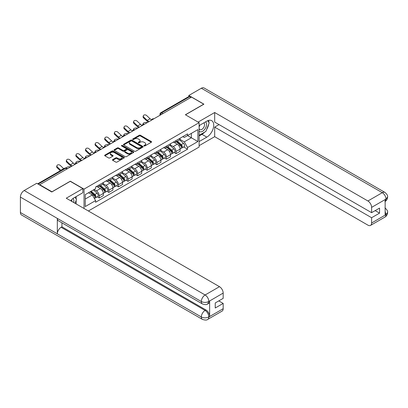 <?xml version="1.0" encoding="UTF-8"?>
<svg xmlns="http://www.w3.org/2000/svg" width="408" height="408" viewBox="0 0 408 408"><rect width="100%" height="100%" fill="white"/><g stroke="black" fill="none" stroke-linecap="round" stroke-linejoin="round"><path stroke-width="0.61" d="M144.049 145.962A0.597 0.347 0 0 0 144.896 145.962L151.317 142.254A0.857 0.495 0 0 0 151.567 141.907A0.857 0.495 0 0 0 151.317 141.556L140.444 135.278A0.857 0.495 0 0 0 139.235 135.278L132.814 138.985A0.597 0.347 0 0 0 133.661 139.475L134.492 138.995A2.734 1.576 0 0 1 138.358 138.995L139.266 139.516A2.734 1.576 0 0 1 140.066 140.632A2.734 1.576 0 0 1 139.266 141.749L138.434 142.229A0.597 0.347 0 0 0 139.281 142.718L140.107 142.239A2.734 1.576 0 0 1 143.978 142.239L144.881 142.759A2.734 1.576 0 0 1 145.681 143.876A2.734 1.576 0 0 1 144.881 144.993L144.049 145.472A0.597 0.347 0 0 0 144.049 145.962L144.049 145.472M112.715 159.62A0.857 0.495 0 0 0 112.465 159.972A0.857 0.495 0 0 0 112.715 160.319L115.765 162.083A0.857 0.495 0 0 0 116.974 162.083L124.103 157.967A0.857 0.495 0 0 0 124.353 157.615A0.857 0.495 0 0 0 124.103 157.269L113.23 150.991A0.857 0.495 0 0 0 112.022 150.991L104.892 155.106A0.857 0.495 0 0 0 104.642 155.453A0.857 0.495 0 0 0 104.892 155.805L108.579 157.932A0.857 0.495 0 0 0 109.788 157.932L112.838 156.167A0.857 0.495 0 0 0 113.087 155.82A0.857 0.495 0 0 0 112.838 155.474L111.012 154.418A2.285 1.321 0 0 1 110.338 153.484A2.285 1.321 0 0 1 111.751 152.266A2.285 1.321 0 0 1 114.24 152.551L121.4 156.682A2.285 1.321 0 0 1 122.069 157.615A2.285 1.321 0 0 1 120.656 158.834A2.285 1.321 0 0 1 118.167 158.549L116.974 157.86A0.857 0.495 0 0 0 115.765 157.86L112.715 159.62L112.715 160.319M84.033 189.118L70.309 181.193L51.969 191.786L39.724 184.712L191.48 97.094L203.73 104.168L185.39 114.755L199.114 122.675L84.033 189.118L84.033 208.483M134.553 151.235A0.857 0.495 0 0 0 135.762 151.235L142.887 147.12A0.857 0.495 0 0 0 143.137 146.773A0.857 0.495 0 0 0 142.887 146.421L132.014 140.143A0.857 0.495 0 0 0 130.805 140.143L123.68 144.259A0.857 0.495 0 0 0 123.43 144.611A0.857 0.495 0 0 0 123.68 144.957L134.553 151.235M121.834 146.089A0.597 0.347 0 0 1 122.441 146.176L133.482 152.551L126.368 156.657A0.857 0.495 0 0 1 125.159 156.657L114.286 150.379L114.286 149.685A0.857 0.495 0 0 0 114.036 150.032A0.857 0.495 0 0 0 114.286 150.379M114.286 149.685L117.336 147.92A0.857 0.495 0 0 1 118.544 147.92L122.956 150.465A0.857 0.495 0 0 0 124.165 150.465L126.184 149.297A0.857 0.495 0 0 0 126.434 148.951A0.857 0.495 0 0 0 126.184 148.604L121.594 145.952A0.597 0.347 0 0 1 122.441 145.462L133.498 151.847A0.857 0.495 0 0 1 133.748 152.194A0.857 0.495 0 0 1 133.498 152.541L133.498 151.847M88.373 210.987L199.114 147.053L199.114 122.675M39.724 184.712L39.724 185.033M162.986 113.546L161.696 112.802A1.739 1.005 60 0 0 160.823 112.715L188.705 96.62A1.739 1.005 60 0 1 189.572 96.706L161.696 112.802A1.739 1.005 120 0 0 160.466 114.934L160.466 115.005M190.868 97.451L189.572 96.706M176.037 140.551A4.003 2.31 60 0 1 175.205 142.346L179.265 140A4.003 2.31 -120 0 0 180.096 138.205M170.269 144.86L173.206 146.554A4.003 2.31 60 0 1 176.037 151.455L180.096 149.114A4.003 2.31 -120 0 0 177.266 144.208L174.359 142.53M180.096 149.114L180.096 151.281L176.037 153.622L174.089 152.5M175.205 142.346A4.003 2.31 60 0 1 173.237 142.168M176.037 151.455L176.037 153.622M166.433 146.089A4.003 2.31 60 0 1 165.607 147.89L169.667 145.544A4.003 2.31 -120 0 0 170.498 143.749M164.485 158.044L166.433 159.166L170.498 156.82L170.498 154.652A4.003 2.31 -120 0 0 167.668 149.751L164.756 148.073M165.607 147.89A4.003 2.31 60 0 1 163.634 147.706M160.67 150.404L163.603 152.097A4.003 2.31 60 0 1 166.433 156.998L166.433 159.166M156.835 151.633A4.003 2.31 60 0 1 156.004 153.434L160.069 151.088A4.003 2.31 -120 0 0 160.895 149.287M154.887 163.588L156.835 164.71L160.895 162.364L160.895 160.196A4.003 2.31 -120 0 0 158.064 155.295L155.157 153.617M156.004 153.434A4.003 2.31 60 0 1 154.035 153.25M151.072 155.948L154.005 157.641A4.003 2.31 60 0 1 156.835 162.542L156.835 164.71M147.232 157.177A4.003 2.31 60 0 1 146.406 158.972L150.465 156.631A4.003 2.31 -120 0 0 151.297 154.831M145.289 169.126L147.232 170.253L151.297 167.907L151.297 165.74A4.003 2.31 -120 0 0 148.466 160.839L145.559 159.161M146.406 158.972A4.003 2.31 60 0 1 144.432 158.794M141.469 161.486L144.401 163.18A4.003 2.31 60 0 1 147.232 168.086L147.232 170.253M137.634 162.721A4.003 2.31 60 0 1 136.802 164.516L140.867 162.17A4.003 2.31 -120 0 0 141.693 160.375M135.686 174.67L137.634 175.797L141.693 173.451L141.693 171.284A4.003 2.31 -120 0 0 138.863 166.377L135.956 164.699M136.802 164.516A4.003 2.31 60 0 1 134.834 164.337M131.871 167.03L134.803 168.723A4.003 2.31 60 0 1 137.634 173.63L137.634 175.797M128.036 168.264A4.003 2.31 60 0 1 127.204 170.059L131.264 167.714A4.003 2.31 -120 0 0 132.095 165.918M126.087 180.214L128.036 181.336L132.095 178.995L132.095 176.827A4.003 2.31 -120 0 0 129.265 171.921L126.358 170.243M127.204 170.059A4.003 2.31 60 0 1 125.236 169.881M122.267 172.574L125.205 174.267A4.003 2.31 60 0 1 128.036 179.168L128.036 181.336M118.432 173.803A4.003 2.31 60 0 1 117.606 175.603L121.666 173.257A4.003 2.31 -120 0 0 122.497 171.462M116.484 185.757L118.432 186.879L122.497 184.533L122.497 182.366A4.003 2.31 -120 0 0 119.666 177.465L116.754 175.787M117.606 175.603A4.003 2.31 60 0 1 115.632 175.42M112.669 178.118L115.602 179.811A4.003 2.31 60 0 1 118.432 184.712L118.432 186.879M108.834 179.347A4.003 2.31 60 0 1 108.003 181.147L112.067 178.801A4.003 2.31 -120 0 0 112.894 177.001M106.886 191.301L108.834 192.423L112.894 190.077L112.894 187.91A4.003 2.31 -120 0 0 110.063 183.008L107.156 181.331M108.003 181.147A4.003 2.31 60 0 1 106.034 180.963M103.071 183.661L106.004 185.354A4.003 2.31 60 0 1 108.834 190.256L108.834 192.423M99.231 184.89A4.003 2.31 60 0 1 98.404 186.686L102.464 184.345A4.003 2.31 -120 0 0 103.295 182.544M97.288 196.84L99.231 197.967L103.295 195.621L103.295 193.453A4.003 2.31 -120 0 0 100.465 188.552L97.558 186.874M98.404 186.686A4.003 2.31 60 0 1 96.431 186.507M94.064 189.547L96.4 190.893A4.003 2.31 60 0 1 99.231 195.799L99.231 197.967M182.835 136.624L184.283 137.46L197.88 129.606L191.357 133.37L191.357 137.776L184.283 141.862L179.872 139.317M85.262 199.033L92.341 194.947L95.599 200.593L85.262 206.565L85.262 194.626L95.599 188.654L95.599 186.986L187.542 133.906L187.542 135.573L197.88 141.545L187.542 147.512L184.283 141.862M197.88 129.606L197.88 141.545M95.599 200.593L95.599 202.266L187.542 149.185L187.542 147.512M92.341 194.947L88.526 192.744M183.687 146.956L187.542 149.185M144.289 146.044L144.881 145.702A2.734 1.576 0 0 0 145.681 144.585L145.681 143.876M140.066 140.632L140.066 141.341A2.734 1.576 0 0 1 139.266 142.458L138.674 142.8M151.302 142.259L140.444 135.992A0.857 0.495 0 0 0 139.235 135.992L133.054 139.556M142.876 147.125L132.014 140.857A0.857 0.495 0 0 0 130.805 140.857L123.69 144.962M141.377 147.013A0.597 0.347 0 0 0 141.377 146.528L131.835 141.015A0.597 0.347 0 0 0 130.988 141.015L130.111 141.52A2.734 1.576 0 0 0 129.311 142.637A2.734 1.576 0 0 0 130.111 143.754L136.634 147.523A2.734 1.576 0 0 0 140.5 147.523L141.377 147.013L141.377 147.727A0.597 0.347 0 0 0 141.556 147.482L141.556 146.773M129.311 142.637L129.311 143.351A2.734 1.576 0 0 0 130.111 144.463L130.111 143.754M141.377 147.727L140.5 148.231A2.734 1.576 0 0 1 136.634 148.231L130.111 144.463M114.296 150.389L117.336 148.634L117.336 147.92M126.434 148.951L126.434 149.66A0.857 0.495 0 0 1 126.184 150.011L124.165 151.179A0.857 0.495 0 0 1 122.956 151.179L118.544 148.634A0.857 0.495 0 0 0 117.336 148.634M127.531 153.107A2.285 1.321 0 0 0 130.019 153.398A2.285 1.321 0 0 0 131.432 152.179A2.285 1.321 0 0 0 130.764 151.246L128.239 149.787A0.857 0.495 0 0 0 127.031 149.787L125.006 150.955A0.857 0.495 0 0 0 124.756 151.307A0.857 0.495 0 0 0 125.006 151.654L127.531 153.107L127.531 153.821A2.285 1.321 0 0 0 130.019 154.107A2.285 1.321 0 0 0 131.432 152.888L131.432 152.179M124.756 151.307L124.756 152.016A0.857 0.495 0 0 0 125.006 152.363L125.006 151.654M127.531 153.821L125.006 152.363M122.069 157.615L122.069 158.329A2.285 1.321 0 0 1 120.656 159.548A2.285 1.321 0 0 1 118.167 159.263L116.974 158.569A0.857 0.495 0 0 0 115.765 158.569L112.725 160.329M110.338 153.484L110.338 154.193A2.285 1.321 0 0 0 111.012 155.127L111.012 154.418M112.827 156.177L111.012 155.127M124.093 157.972L113.23 151.7A0.857 0.495 0 0 0 112.022 151.7L104.907 155.81M147.262 122.624L146.431 122.446A1.999 0.76 -13.1 0 0 144.208 122.716A1.999 0.76 -13.1 0 0 143.065 123.716A1.999 0.76 -13.1 0 0 143.601 124.078L144.432 124.261M176.312 141.709L180.224 145.197A2.178 1.255 60 0 1 180.907 148.563L180.096 149.032M176.414 141.8L178.255 142.861M176.705 141.479L181.06 145.365A1.045 0.602 60 0 1 181.387 146.977A1.045 0.602 60 0 1 181.295 147.018M177.358 141.102L181.269 144.595A2.178 1.255 60 0 1 181.953 147.956A2.178 1.255 60 0 1 181.295 148.028M179.54 139.796L183.488 143.315A2.178 1.255 60 0 1 184.171 146.681L181.953 147.956M151.7 119.86A5.396 3.116 60 0 1 150.098 118.769L146.671 115.556A1.999 1.448 17.7 0 0 144.738 114.867A1.999 1.448 17.7 0 0 143.346 115.76A1.999 1.448 17.7 0 0 143.84 117.188L143.601 117.932A1.999 1.448 -162.3 0 1 143.111 116.51L143.346 115.76M149.078 121.579A5.396 3.116 60 0 1 147.268 120.401L143.84 117.188M143.601 117.932L147.033 121.145A6.528 3.769 -120 0 0 148.221 122.074M137.659 128.168L136.833 127.99A1.999 0.76 -13.1 0 0 134.609 128.26A1.999 0.76 -13.1 0 0 133.467 129.26A1.999 0.76 -13.1 0 0 134.002 129.622L134.829 129.805M166.714 147.252L170.626 150.741A2.178 1.255 60 0 1 171.309 154.107L170.493 154.576M166.816 147.344L168.657 148.405M167.107 147.023L171.462 150.909A1.045 0.602 60 0 1 171.788 152.521A1.045 0.602 60 0 1 171.691 152.561M167.759 146.645L171.671 150.139A2.178 1.255 60 0 1 172.355 153.5A2.178 1.255 60 0 1 171.697 153.571M169.937 145.335L173.885 148.859A2.178 1.255 60 0 1 174.568 152.22L172.355 153.5M128.061 133.712L127.23 133.533A1.999 0.76 -13.1 0 0 125.006 133.799A1.999 0.76 -13.1 0 0 123.864 134.803A1.999 0.76 -13.1 0 0 124.399 135.165L125.231 135.344M157.111 152.791L161.022 156.284A2.178 1.255 60 0 1 161.706 159.65L160.895 160.114M157.218 152.883L159.059 153.949M157.508 152.566L161.859 156.448A1.045 0.602 60 0 1 162.185 158.064A1.045 0.602 60 0 1 162.093 158.1M158.156 152.189L162.068 155.678A2.178 1.255 60 0 1 162.751 159.044A2.178 1.255 60 0 1 162.093 159.115M160.339 150.878L164.286 154.403A2.178 1.255 60 0 1 164.97 157.763L162.751 159.044M204.658 132.126A9.792 5.651 120 0 1 201.945 134.334L206.805 137.139A9.792 5.651 120 0 0 213.2 128.51A9.792 5.651 120 0 0 211.701 120.666A9.792 5.651 120 0 0 206.805 121.151L199.114 125.593M206.805 137.139L199.114 141.581M199.114 145.666L214.679 136.675L214.679 127.118L371.606 217.719L371.606 223.013L386.065 214.593L385.147 215.021L385.147 199.742L385.978 199.084L371.606 207.381A5.222 3.014 -120 0 0 367.914 200.986L382.286 192.688L201.358 88.23L188.833 95.462L203.913 104.168L185.482 114.806M219.05 124.598L214.679 127.118M375.176 210.615L379.547 213.139L379.547 208.09L371.606 212.675L214.679 122.074L214.679 112.516L367.914 200.986M198.094 122.094L214.679 112.516M214.679 136.675L367.914 225.145A5.222 3.014 -120 0 0 370.525 225.405A5.222 3.014 -120 0 0 371.606 223.013M201.358 88.23A5.35 3.091 -60 0 1 204.036 87.965L384.963 192.423A5.35 3.091 -60 0 0 382.286 192.688A5.222 3.014 60 0 1 385.978 199.084M188.833 96.563L188.833 95.462M371.606 212.675L371.606 207.381M379.547 213.139L371.606 217.719M206.601 129.566A9.792 5.651 120 0 0 208.707 124.134M208.865 122.38A9.792 5.651 120 0 0 208.621 120.38M201.945 134.334L199.114 135.966M385.147 211.364L385.978 214.542M384.963 207.881C387.065 209.768 387.942 211.278 387.6 212.41L386.075 214.588M384.963 192.423C387.059 194.295 387.942 195.82 387.6 196.993L386.07 199.14M202.434 303.95A5.35 3.091 -60 0 1 201.328 301.532C203.791 302.716 206.249 302.705 208.707 301.507L207.723 303.945C206.846 304.832 205.086 304.837 202.434 303.95L58.431 220.81A5.35 3.091 -60 0 1 57.324 218.397L20.4 197.079A5.35 3.091 -60 0 1 24.184 190.521L36.71 183.294L51.785 191.995L70.247 181.336L82.865 188.624L82.865 192.709L74.123 197.752A9.792 5.651 120 0 0 70.696 200.782M82.865 188.624L66.249 198.212L219.484 286.681A5.222 3.014 60 0 1 223.176 293.077L223.176 298.37L215.235 302.955L215.235 307.999L223.176 303.419L223.176 308.713A5.222 3.014 60 0 1 222.095 311.1L207.723 319.398A5.222 3.014 -120 0 0 208.804 317.006L223.176 308.713M75.939 203.811L77.999 205M76.153 203.684L76.153 200.404M76.153 198.936L76.153 196.579M207.723 319.398C206.887 320.285 205.127 320.285 202.434 319.403L21.507 214.95A5.35 3.091 -60 0 1 20.4 212.497L57.324 233.815A5.35 3.091 -60 0 1 61.108 227.297L205.112 310.437L205.943 309.958A5.222 3.014 60 0 1 209.636 316.353L209.636 301.073A5.222 3.014 60 0 1 208.554 303.465L207.723 303.945M20.4 197.079L20.4 212.497M24.184 190.521L205.112 294.979A5.35 3.091 -60 0 0 201.328 301.532L57.324 218.397L57.324 233.815L201.328 316.955C203.786 318.143 206.244 318.143 208.712 316.955L208.804 317.006M223.176 303.419L218.805 300.895M61.94 222.834L61.94 226.817L205.943 309.958M61.94 226.817L61.108 227.297M199.114 131.029A5.656 3.264 120 0 0 203.612 130.54A5.656 3.264 120 0 0 206.56 124.384A5.656 3.264 120 0 0 205.53 121.885M199.589 125.317A5.656 3.264 120 0 0 199.114 126.337M199.114 128.229A3.871 2.234 120 0 0 199.894 129.627A3.871 2.234 120 0 0 202.878 128.586A3.871 2.234 120 0 0 204.566 124.69A3.871 2.234 120 0 0 203.765 122.92A3.871 2.234 120 0 0 203.755 122.91M199.905 125.134A3.871 2.234 120 0 0 199.114 127.454M207.687 120.707L209.202 122.859L205.882 131.417L199.237 135.257M73.685 202.511A5.656 3.264 120 0 0 73.879 200.986A5.656 3.264 120 0 0 72.94 198.553M71.884 201.47A3.871 2.234 120 0 0 71.89 201.292A3.871 2.234 120 0 0 71.487 199.879M74.975 197.258L76.52 199.461L75.036 203.286M142.096 125.399A5.396 3.116 60 0 1 140.5 124.312L137.068 121.094A1.999 1.448 17.7 0 0 135.135 120.411A1.999 1.448 17.7 0 0 133.748 121.303A1.999 1.448 17.7 0 0 134.237 122.732L134.002 123.476A1.999 1.448 -162.3 0 1 133.508 122.048L133.748 121.303M139.48 127.118A5.396 3.116 60 0 1 137.669 125.944L134.237 122.732M134.002 123.476L137.43 126.689A6.528 3.769 -120 0 0 138.623 127.612M132.498 130.942A5.396 3.116 60 0 1 130.897 129.851L127.469 126.638A1.999 1.448 17.7 0 0 125.537 125.955A1.999 1.448 17.7 0 0 124.144 126.847A1.999 1.448 17.7 0 0 124.639 128.275L124.399 129.02A1.999 1.448 -162.3 0 1 123.91 127.592L124.144 126.847M129.877 132.661A5.396 3.116 60 0 1 128.066 131.488L124.639 128.275M124.399 129.02L127.832 132.233A6.528 3.769 -120 0 0 129.02 133.156M118.463 139.256L117.632 139.072A1.999 0.76 -13.1 0 0 115.408 139.342A1.999 0.76 -13.1 0 0 114.266 140.347A1.999 0.76 -13.1 0 0 114.801 140.709L115.632 140.887M147.512 158.335L151.424 161.828A2.178 1.255 60 0 1 152.108 165.189L151.297 165.658M147.614 158.426L149.456 159.492M147.905 158.105L152.261 161.991A1.045 0.602 60 0 1 152.587 163.608A1.045 0.602 60 0 1 152.49 163.644M148.558 157.733L152.47 161.221A2.178 1.255 60 0 1 153.153 164.587A2.178 1.255 60 0 1 152.495 164.659M150.741 156.422L154.683 159.941A2.178 1.255 60 0 1 155.366 163.307L153.153 164.587M108.859 144.799L108.028 144.616A1.999 0.76 -13.1 0 0 105.81 144.886A1.999 0.76 -13.1 0 0 104.667 145.891A1.999 0.76 -13.1 0 0 105.198 146.253L106.029 146.431M137.909 163.878L141.821 167.367A2.178 1.255 60 0 1 142.504 170.733L141.693 171.202M138.016 163.97L139.857 165.036M138.307 163.649L142.657 167.535A1.045 0.602 60 0 1 142.989 169.152A1.045 0.602 60 0 1 142.892 169.187M138.96 163.276L142.871 166.765A2.178 1.255 60 0 1 143.555 170.131A2.178 1.255 60 0 1 142.897 170.197M141.137 161.966L145.085 165.485A2.178 1.255 60 0 1 145.768 168.851L143.555 170.131M99.261 150.338L98.43 150.159A1.999 0.76 -13.1 0 0 96.206 150.43A1.999 0.76 -13.1 0 0 95.064 151.429A1.999 0.76 -13.1 0 0 95.599 151.791L96.431 151.975M128.311 169.422L132.223 172.91A2.178 1.255 60 0 1 132.906 176.276L132.095 176.746M128.413 169.514L130.254 170.575M128.704 169.192L133.059 173.079A1.045 0.602 60 0 1 133.385 174.69A1.045 0.602 60 0 1 133.294 174.731M129.356 168.815L133.268 172.309A2.178 1.255 60 0 1 133.951 175.669A2.178 1.255 60 0 1 133.294 175.741M131.539 167.51L135.487 171.029A2.178 1.255 60 0 1 136.17 174.394L133.951 175.669M122.9 136.486A5.396 3.116 60 0 1 121.298 135.395L117.866 132.182A1.999 1.448 17.7 0 0 115.933 131.498A1.999 1.448 17.7 0 0 114.546 132.391A1.999 1.448 17.7 0 0 115.036 133.819L114.801 134.564A1.999 1.448 -162.3 0 1 114.306 133.136L114.546 132.391M120.278 138.205A5.396 3.116 60 0 1 118.468 137.032L115.036 133.819M114.801 134.564L118.228 137.776A6.528 3.769 -120 0 0 119.422 138.7M113.297 142.03A5.396 3.116 60 0 1 111.7 140.939L108.268 137.726A1.999 1.448 17.7 0 0 106.335 137.042A1.999 1.448 17.7 0 0 104.948 137.935A1.999 1.448 17.7 0 0 105.437 139.358L105.198 140.102A1.999 1.448 -162.3 0 1 104.708 138.679L104.948 137.935M110.68 143.749A5.396 3.116 60 0 1 108.87 142.571L105.437 139.358M105.198 140.102L108.63 143.32A6.528 3.769 -120 0 0 109.823 144.243M103.698 147.569A5.396 3.116 60 0 1 102.097 146.482L98.67 143.269A1.999 1.448 17.7 0 0 96.737 142.581A1.999 1.448 17.7 0 0 95.344 143.473A1.999 1.448 17.7 0 0 95.839 144.901L95.599 145.646A1.999 1.448 -162.3 0 1 95.11 144.218L95.344 143.473M101.077 149.292A5.396 3.116 60 0 1 99.266 148.114L95.839 144.901M95.599 145.646L99.032 148.859A6.528 3.769 -120 0 0 100.22 149.787M89.658 155.881L88.832 155.703A1.999 0.76 -13.1 0 0 86.608 155.968A1.999 0.76 -13.1 0 0 85.466 156.973A1.999 0.76 -13.1 0 0 86.001 157.335L86.828 157.519M118.713 174.966L122.624 178.454A2.178 1.255 60 0 1 123.308 181.82L122.492 182.289M118.815 175.058L120.656 176.118M119.105 174.736L123.461 178.617A1.045 0.602 60 0 1 123.787 180.234A1.045 0.602 60 0 1 123.69 180.275M119.758 174.359L123.67 177.852A2.178 1.255 60 0 1 124.353 181.213A2.178 1.255 60 0 1 123.695 181.285M121.936 173.048L125.883 176.572A2.178 1.255 60 0 1 126.567 179.933L124.353 181.213M94.095 153.112A5.396 3.116 60 0 1 92.499 152.026L89.066 148.808A1.999 1.448 17.7 0 0 87.133 148.124A1.999 1.448 17.7 0 0 85.746 149.017A1.999 1.448 17.7 0 0 86.236 150.445L86.001 151.19A1.999 1.448 -162.3 0 1 85.507 149.761L85.746 149.017M91.479 154.831A5.396 3.116 60 0 1 89.668 153.658L86.236 150.445M86.001 151.19L89.428 154.403A6.528 3.769 -120 0 0 90.622 155.326M80.06 161.425L79.228 161.242A1.999 0.76 -13.1 0 0 77.005 161.512A1.999 0.76 -13.1 0 0 75.862 162.517A1.999 0.76 -13.1 0 0 76.398 162.879L77.229 163.057M109.109 180.504L113.021 183.998A2.178 1.255 60 0 1 113.704 187.359L112.894 187.828M109.217 180.596L111.058 181.662M109.507 180.28L113.858 184.161A1.045 0.602 60 0 1 114.184 185.778A1.045 0.602 60 0 1 114.092 185.813M110.155 179.903L114.067 183.391A2.178 1.255 60 0 1 114.75 186.757A2.178 1.255 60 0 1 114.092 186.828M112.338 178.592L116.285 182.116A2.178 1.255 60 0 1 116.969 185.477L114.75 186.757M84.497 158.656A5.396 3.116 60 0 1 82.895 157.565L79.468 154.351A1.999 1.448 17.7 0 0 77.535 153.668A1.999 1.448 17.7 0 0 76.143 154.561A1.999 1.448 17.7 0 0 76.638 155.989L76.398 156.733A1.999 1.448 -162.3 0 1 75.908 155.305L76.143 154.561M81.875 160.375A5.396 3.116 60 0 1 80.065 159.202L76.638 155.989M76.398 156.733L79.83 159.946A6.528 3.769 -120 0 0 81.019 160.869M70.462 166.969L69.63 166.785A1.999 0.76 -13.1 0 0 67.473 167.03A1.999 0.76 -13.1 0 0 66.259 167.999M99.511 186.048L103.423 189.541A2.178 1.255 60 0 1 104.106 192.902L103.295 193.372M99.613 186.14L101.454 187.206M99.904 185.819L104.259 189.705A1.045 0.602 60 0 1 104.586 191.321A1.045 0.602 60 0 1 104.489 191.357M100.557 185.446L104.468 188.935A2.178 1.255 60 0 1 105.152 192.301A2.178 1.255 60 0 1 104.494 192.372M102.739 184.136L106.682 187.654A2.178 1.255 60 0 1 107.365 191.02L105.152 192.301M67.203 168.509L67.631 168.601M74.899 164.2A5.396 3.116 60 0 1 73.297 163.108L69.865 159.895A1.999 1.448 17.7 0 0 67.932 159.212A1.999 1.448 17.7 0 0 66.545 160.104A1.999 1.448 17.7 0 0 67.034 161.527L66.8 162.277A1.999 1.448 -162.3 0 1 66.305 160.849L66.545 160.104M72.277 165.918A5.396 3.116 60 0 1 70.467 164.745L67.034 161.527M66.8 162.277L70.227 165.49A6.528 3.769 -120 0 0 71.42 166.413M90.148 191.806L93.82 195.08A2.178 1.255 60 0 1 94.503 198.446L94.396 198.507M90.188 191.786L91.856 192.744M90.545 191.576L94.656 195.248A1.045 0.602 60 0 1 94.987 196.865A1.045 0.602 60 0 1 94.891 196.901M91.193 191.199L94.87 194.478A2.178 1.255 60 0 1 95.554 197.844A2.178 1.255 60 0 1 94.896 197.911M93.412 189.924L97.084 193.198A2.178 1.255 60 0 1 97.767 196.564L95.554 197.844M63.791 168.739A5.396 3.116 60 0 1 63.699 168.652L60.267 165.439A1.999 1.448 17.7 0 0 58.334 164.75A1.999 1.448 17.7 0 0 56.947 165.648A1.999 1.448 17.7 0 0 57.436 167.071L57.197 167.816A1.999 1.448 -162.3 0 1 56.707 166.393L56.947 165.648M60.96 170.371A5.396 3.116 60 0 1 60.868 170.284L57.436 167.071M57.197 167.816L60.318 170.743M160.528 114.969L160.466 114.934A1.739 1.005 0 0 1 159.956 114.22L159.956 115.296M108.834 190.256L112.894 187.91M118.432 184.712L122.497 182.366M128.036 179.168L132.095 176.827M137.634 173.63L141.693 171.284M147.232 168.086L151.297 165.74M156.835 162.542L160.895 160.196M166.433 156.998L170.498 154.652M99.231 195.799L103.295 193.453M96.4 190.893L100.465 188.552M106.004 185.354L110.063 183.008M115.602 179.811L119.666 177.465M125.205 174.267L129.265 171.921M134.803 168.723L138.863 166.377M144.401 163.18L148.466 160.839M154.005 157.641L158.064 155.295M163.603 152.097L167.668 149.751M173.206 146.554L177.266 144.208M153.709 118.901A1.739 1.005 120 0 0 152.944 119.345M144.111 124.445A1.739 1.005 120 0 0 143.341 124.889M134.512 129.989A1.739 1.005 120 0 0 133.742 130.433M124.909 135.532A1.739 1.005 120 0 0 124.139 135.976M115.311 141.071A1.739 1.005 120 0 0 114.541 141.515M105.708 146.615A1.739 1.005 120 0 0 104.943 147.059M96.109 152.159A1.739 1.005 120 0 0 95.339 152.602M86.511 157.702A1.739 1.005 120 0 0 85.741 158.146M76.908 163.246A1.739 1.005 120 0 0 76.138 163.69M66.983 168.973L65.693 168.229L38.153 184.125M67.493 168.677L66.565 168.142A1.739 1.005 120 0 0 65.693 168.229A1.739 1.005 60 0 0 64.821 168.142L37.643 183.835M144.881 145.702L144.881 144.993M138.434 142.718L138.434 142.229M139.266 142.458L139.266 141.749M132.814 139.475L132.814 138.985M139.235 135.992L139.235 135.278M140.444 135.992L140.444 135.278M151.317 142.254L151.317 141.556M123.68 144.957L123.68 144.259M130.805 140.857L130.805 140.143M132.014 140.857L132.014 140.143M142.887 147.12L142.887 146.421M136.634 148.231L136.634 147.523M140.5 148.231L140.5 147.523M118.544 148.634L118.544 147.92M122.956 151.179L122.956 150.465M124.165 151.179L124.165 150.465M126.184 150.011L126.184 149.297M122.441 146.176L122.441 145.462M115.765 158.569L115.765 157.86M116.974 158.569L116.974 157.86M118.167 159.263L118.167 158.549M112.838 156.167L112.838 155.474M104.892 155.805L104.892 155.106M112.022 151.7L112.022 150.991M113.23 151.7L113.23 150.991M124.103 157.967L124.103 157.269M180.224 145.197L179.005 145.901M181.606 146.503L181.213 146.727M183.488 143.315L181.269 144.595M147.268 120.401L150.098 118.769M170.626 150.741L169.407 151.445M172.003 152.041L171.61 152.271M173.885 148.859L171.671 150.139M161.022 156.284L159.803 156.988M162.404 157.585L162.012 157.814M164.286 154.403L162.068 155.678M387.6 212.425C387.539 214.475 386.641 216.036 384.897 217.107A5.222 3.014 -120 0 0 385.978 214.72M385.147 201.476L385.978 199.262M209.636 316.353L208.718 316.955M223.176 293.077L208.718 301.502M208.804 301.553L209.636 301.073M208.804 301.374A5.222 3.014 60 0 0 205.112 294.979L219.484 286.681M202.434 319.403A5.35 3.091 -60 0 1 201.328 316.955A5.35 3.091 -60 0 1 205.112 310.437C207.335 311.926 208.565 314.058 208.804 316.832M137.669 125.944L140.5 124.312M128.066 131.488L130.897 129.851M151.424 161.828L150.205 162.532M152.801 163.129L152.414 163.353M154.683 159.941L152.47 161.221M141.821 167.367L140.602 168.071M143.203 168.672L142.81 168.897M145.085 165.485L142.871 166.765M132.223 172.91L131.004 173.614M133.605 174.216L133.212 174.44M135.487 171.029L133.268 172.309M118.468 137.032L121.298 135.395M108.87 142.571L111.7 140.939M99.266 148.114L102.097 146.482M122.624 178.454L121.406 179.158M124.001 179.755L123.609 179.984M125.883 176.572L123.67 177.852M89.668 153.658L92.499 152.026M113.021 183.998L111.802 184.702M114.403 185.298L114.011 185.528M116.285 182.116L114.067 183.391M80.065 159.202L82.895 157.565M103.423 189.541L102.204 190.245M104.8 190.842L104.412 191.066M106.682 187.654L104.468 188.935M70.467 164.745L73.297 163.108M93.82 195.08L92.769 195.687M95.202 196.386L94.809 196.61M97.084 193.198L94.87 194.478M60.868 170.284L63.699 168.652M153.857 118.82A1.739 1.739 0 0 0 151.623 120.105M144.259 124.358A1.739 1.739 0 0 0 142.025 125.649M134.66 129.902A1.739 1.739 0 0 0 132.427 131.192M125.057 135.446A1.739 1.739 0 0 0 122.823 136.736M115.459 140.989A1.739 1.739 0 0 0 113.225 142.28M105.856 146.533A1.739 1.739 0 0 0 103.622 147.818M96.257 152.072A1.739 1.739 0 0 0 94.024 153.362M86.659 157.615A1.739 1.739 0 0 0 84.425 158.906M77.056 163.159A1.739 1.739 0 0 0 74.822 164.45M66.565 168.142A1.739 1.739 0 0 0 64.821 168.142M160.823 112.715A1.739 1.739 0 0 0 159.956 114.22M143.213 124.353L143.065 123.716M133.615 129.897L133.467 129.26M124.017 135.441L123.864 134.803M370.525 225.405L384.897 217.107M387.6 197.008C387.529 199.038 386.631 200.583 384.897 201.654M114.413 140.979L114.266 140.347M104.815 146.523L104.667 145.891M95.212 152.067L95.064 151.429M85.614 157.61L85.466 156.973M76.016 163.154L75.862 162.517"/></g></svg>
